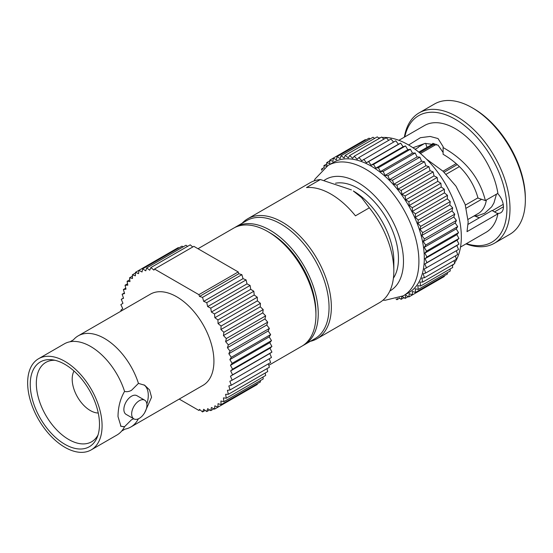 <?xml version="1.0" encoding="UTF-8"?>
<svg xmlns="http://www.w3.org/2000/svg" width="553" height="553" viewBox="0 0 553 553"><rect width="100%" height="100%" fill="white"/><g stroke="black" fill="none" stroke-linecap="round" stroke-linejoin="round"><path stroke-width="0.83" d="M443.105 147.554L443.105 154.28C461.195 164.939 472.829 179.552 478.02 198.105L485.382 200.559C479.596 177.824 465.502 160.149 443.105 147.554L443.153 146.697L438.038 138.554L430.172 136.446L420.439 137.683L408.632 144.997M412.932 147.734L425.119 143.407L438.038 145.1L443.105 152.455M404.782 136.909A73.086 42.194 60 0 1 460.856 122.87A73.086 42.194 60 0 1 506.914 208.778A73.086 42.194 60 0 1 466.414 243.652M404.361 137.151A75.27 43.459 60 0 1 419.146 112.867A75.27 43.459 60 0 1 477.149 133.031A75.27 43.459 60 0 1 509.997 208.778A75.27 43.459 60 0 1 494.41 243.237A75.27 43.459 60 0 1 465.992 243.894M242.173 223.232A69.27 39.989 60 0 1 247.751 218.753A69.27 39.989 60 0 1 301.122 237.306A69.27 39.989 60 0 1 331.358 307.019A69.27 39.989 60 0 1 317.014 338.726A69.27 39.989 60 0 1 310.351 341.319M247.751 218.753L310.226 182.677A69.27 39.989 -120 0 1 320.381 179.545L306.493 187.564A69.27 39.989 60 0 1 355.455 215.829L369.342 207.81A69.27 39.989 -120 0 1 393.84 270.942L393.84 261.147A57.27 33.062 -120 0 0 353.346 191.006L361.538 197.566L369.342 207.81M393.84 270.942A69.27 39.989 60 0 1 379.489 302.657L317.014 338.726M320.381 179.545L351.418 189.893M335.519 183.223A57.27 33.062 60 0 1 377.084 204.907A57.27 33.062 60 0 1 398.464 258.479A57.27 33.062 60 0 1 393.404 278.187M419.54 152.732L434.99 143.808M420.46 153.506L436.4 144.298M475.545 215.877L473.658 216.168M465.377 205.101L477.951 197.843M466.283 208.142L481.601 199.301M457.262 164.6L444.087 172.211M443.008 171.195L456.163 163.605M446.153 174.25L459.377 166.612M486.37 199.992A41.454 23.931 60 0 1 478.2 213.548L468.108 219.368M474.522 215.67L477.363 215.843L484.656 213.258L491.686 206.822L493.988 202.82L496.456 194.172M497.624 193.495A13.092 7.555 60 0 1 500.735 212.767A13.092 7.555 60 0 1 496.829 213.202L497.907 213.817L467.015 231.652L468.177 221.794L465.163 204.444L455.976 186.188L443.05 171.236L426.563 159.16M398.893 140.303L424.421 125.566A61.632 35.586 -120 0 1 467.707 137.925A61.632 35.586 -120 0 1 497.907 193.336L485.382 200.559M474.875 216.05A53.613 30.954 -120 0 0 479.458 217.758M492.308 210.679L503.23 204.368M468.101 224.318L492.018 210.506L496.829 213.202M419.146 112.867L434.492 104.005A75.27 43.459 60 0 1 472.131 107.731A75.27 43.459 60 0 1 525.35 199.916A75.27 43.459 60 0 1 509.762 234.368L494.41 243.237M472.131 107.731L473.672 108.623A73.086 42.194 60 0 1 525.35 198.133L525.35 199.916M427.047 147.354A13.092 7.555 60 0 1 425.755 143.31M497.907 213.817A61.632 35.586 60 0 1 486.052 232.315L460.525 247.053M415.137 149.289L418.303 147.464A53.613 30.954 60 0 1 418.393 147.07L424.607 143.49M382.199 137.51A75.27 43.459 -120 0 1 461.326 236.878A75.27 43.459 60 0 1 454.594 262.91M453.674 264.21A75.27 43.459 60 0 1 452.395 265.806M380.609 137.656A75.27 43.459 -120 0 0 378.591 137.974M456.315 250.765L457.69 254.539L425.679 273.023L423.211 273.749L424.421 277.737L421.794 278.111L422.748 282.065L419.99 282.092L420.688 285.977L417.819 285.659L418.248 289.447L415.289 288.784L415.448 292.447L412.42 291.445L412.317 294.956L409.241 293.615L408.867 296.947L405.771 295.281L405.128 298.413L402.114 296.491M455.402 255.866L456.425 259.253L424.421 277.737M454.041 260.629L454.76 263.587L422.748 282.065M452.257 265.032L452.7 267.5L420.688 285.977M450.038 269.034L450.26 270.97L418.248 289.447M447.398 272.622L447.46 273.97L415.448 292.447M444.342 275.767L444.322 276.472L412.317 294.956M440.872 278.463L408.867 296.947M326.878 166.17L326.719 162.603L329.747 163.605L329.858 160.1L332.927 161.435L333.307 158.103L365.312 139.626L365.941 139.957M329.858 160.1L333.307 158.103L336.397 159.769L337.04 156.644L369.051 138.16L370.192 138.886M337.04 156.644L340.13 158.614L341.035 155.718L373.047 137.241L374.616 138.395M341.035 155.718L344.104 157.985L345.266 155.338L377.27 136.861L379.192 138.478M345.266 155.338L348.279 157.888L349.683 155.511L381.694 137.033L383.893 139.128M349.683 155.511L352.627 158.317L354.266 156.236L386.277 137.752L388.697 140.338M354.266 156.236L357.12 159.278L358.98 157.494L390.992 139.017L393.577 142.093M358.98 157.494L361.71 160.75L395.796 140.808L398.388 144.257L400.655 143.123L403.096 146.732L405.536 145.944L407.796 149.69L410.395 149.241L412.462 153.091L415.199 152.987L417.059 156.921L419.914 157.17L421.552 161.151L424.497 161.746L425.9 165.741L428.914 166.674L430.075 170.663L433.144 171.935L434.043 175.875L437.14 177.472L437.782 181.336L440.872 183.25L441.253 187.018L444.322 189.223L444.432 192.859L447.46 195.347L447.301 198.824L450.26 201.582L449.824 204.873L452.7 207.866L452.001 210.949L454.76 214.163L453.806 217.011L456.425 220.419L455.216 223.011L457.69 226.592L456.239 228.907L458.541 232.626L456.854 234.652L458.962 238.481L457.055 240.202L458.962 244.115L456.854 245.511L458.541 249.486L424.227 269.028L425.679 273.023M363.784 159.292L366.383 162.734L368.644 161.607L371.084 165.216L373.524 164.421L375.784 168.167L378.383 167.718L380.457 171.575L383.188 171.471L385.054 175.405L387.902 175.654L389.54 179.628L392.485 180.223L393.888 184.218L396.909 185.158L398.063 189.14L401.132 190.412L402.038 194.352L405.128 195.949L405.771 199.82L408.867 201.727L409.241 205.495L412.317 207.707L412.42 211.343L415.448 213.831L415.289 217.308L418.248 220.059L417.819 223.35L420.688 226.35L419.99 229.426L422.748 232.64L421.794 235.488L424.421 238.903L423.211 241.495L425.679 245.069L424.227 247.385L426.529 251.11L424.842 253.129L426.951 256.965L425.05 258.68L426.951 262.599L424.842 263.995L426.529 267.963M324.203 168.071L323.92 165.603L326.768 166.239M321.694 170.255L321.48 169.073L322.821 169.218M397.448 298.482L396.909 299.712L395.989 298.938M402.003 296.546L401.132 299.332L399.135 297.86M424.303 258.251A75.27 43.459 60 0 1 408.715 292.71L403.317 295.827A75.27 43.459 60 0 0 418.904 261.369A75.27 43.459 60 0 0 386.049 185.621A75.27 43.459 60 0 0 328.053 165.458L333.452 162.34A75.27 43.459 -120 0 1 391.455 182.511A75.27 43.459 -120 0 1 424.303 258.251M457.055 240.202L425.05 258.68M458.962 244.115L426.951 262.599M458.962 238.481L426.951 256.965M458.541 232.626L426.529 251.11M456.854 234.652L424.842 253.129M456.854 245.511L424.842 263.995M403.987 297.68L401.132 299.332M408.238 296.608L405.128 298.413M455.216 223.011L423.211 241.495M457.69 226.592L425.679 245.069M456.425 220.419L424.421 238.903M452.001 210.949L419.99 229.426M454.76 214.163L422.748 232.64M452.7 207.866L420.688 226.35M447.301 198.824L415.289 217.308M450.26 201.582L418.248 220.059M447.46 195.347L415.448 213.831M441.253 187.018L409.241 205.495M444.322 189.223L412.317 207.707M440.872 183.25L408.867 201.727M434.043 175.875L402.038 194.352M437.14 177.472L405.128 195.949M433.144 171.935L401.132 190.412M425.9 165.741L393.888 184.218M428.914 166.674L396.909 185.158M424.497 161.746L392.485 180.223M417.059 156.921L385.054 175.405M419.914 157.17L387.902 175.654M415.199 152.987L383.188 171.471M407.796 149.69L375.784 168.167M410.395 149.241L378.383 167.718M405.536 145.944L373.524 164.421M398.388 144.257L366.383 162.734M400.655 143.123L368.644 161.607M329.83 160.805L326.719 162.603M326.782 163.951L323.92 165.603M324.141 167.538L321.48 169.073M399.563 298.178L396.909 299.712M456.239 228.907L424.227 247.385M453.806 217.011L421.794 235.488M449.824 204.873L417.819 223.35M444.432 192.859L412.42 211.343M437.782 181.336L405.771 199.82M430.075 170.663L398.063 189.14M421.552 161.151L389.54 179.628M412.462 153.091L380.457 171.575M403.096 146.732L371.084 165.216M304.129 344.906A68.178 39.36 60 0 0 318.252 313.696A68.178 39.36 -120 0 0 288.486 245.083A68.178 39.36 -120 0 0 235.951 226.82L246.749 220.585A68.178 39.36 -120 0 1 299.291 238.848A68.178 39.36 -120 0 1 329.049 307.461A68.178 39.36 60 0 1 314.927 338.671L304.129 344.906A68.178 39.36 60 0 1 302.954 345.542M235.951 226.82A68.178 39.36 -120 0 0 234.818 227.525M138.368 418.821A52.632 30.387 60 0 1 130.826 427.013A52.632 30.387 60 0 1 125.026 429.128L121.681 431.057A52.632 30.387 -120 0 0 124.57 426.674L120.983 426.349L118.01 416.609C118.107 407.132 120.291 398.727 124.57 391.406A52.632 30.387 -120 0 0 70.12 341.747A52.632 30.387 -120 0 0 64.314 343.862L38.551 358.738A52.632 30.387 60 0 1 79.107 372.84A52.632 30.387 60 0 1 102.084 425.803A52.632 30.387 -120 0 1 91.183 449.9A52.632 30.387 -120 0 1 50.627 435.799A52.632 30.387 -120 0 1 27.65 382.835A52.632 30.387 60 0 1 38.551 358.738M120.471 425.99A23.724 13.701 120 0 0 124.57 426.674L131.51 419.748L133.729 418.78M70.12 341.747L73.459 339.812A52.632 30.387 60 0 1 78.194 335.851A52.632 30.387 60 0 1 138.45 383.388L131.51 390.314C129.022 391.635 126.706 391.994 124.57 391.406M146.87 403.966A23.724 13.701 120 0 0 148.287 395.347A23.724 13.701 120 0 0 143.932 384.84M138.45 383.388L144.706 385.254L149.538 389.92L151.563 397.241L144.672 412.69M268.793 365.305L301.814 346.24A68.178 39.36 -120 0 0 315.936 315.03L315.936 312.362A64.901 37.473 -120 0 0 315.936 312.362L315.936 312.362A64.901 37.473 -120 0 0 270.044 232.868L267.728 231.534A68.178 39.36 -120 0 0 233.636 228.154L198.009 248.726M121.225 311.007L120.844 310.309L122.745 308.595L120.844 304.675L122.953 303.279L121.266 299.311L123.568 298.247L122.116 294.251L124.584 293.525L123.374 289.537L126.001 289.157L125.047 285.21L127.805 285.175L127.107 281.29L129.976 281.608L129.547 277.82L132.506 278.484L132.347 274.827L135.374 275.829L135.478 272.318L138.554 273.659L138.927 270.327L142.024 271.986L142.667 268.862L145.757 270.839L146.663 267.942L149.725 270.21L150.886 267.562L153.907 270.106L154.529 269.048L193.868 246.341L238.225 271.945L198.886 294.659L199.515 296.443L202.529 297.376L203.691 301.364L206.753 302.636L207.658 306.576L210.755 308.173L211.398 312.037L214.488 313.952L214.868 317.719L217.937 319.924L218.048 323.56L221.076 326.049L220.91 329.526L223.875 332.284L223.44 335.574L226.315 338.567L225.617 341.65L228.375 344.865L227.414 347.713L230.041 351.12L228.831 353.713L231.306 357.293L229.854 359.609L232.149 363.328L230.463 365.353L232.578 369.183L230.67 370.904L232.578 374.816L230.463 376.213L232.149 380.188L229.854 381.245L231.306 385.241L228.831 385.966L230.041 389.955L227.414 390.335L228.375 394.289L225.617 394.317L226.315 398.201L223.44 397.884L223.875 401.672L220.91 401.008L221.076 404.672L218.048 403.662L217.937 407.174L214.868 405.84L214.488 409.165L211.398 407.506L210.755 410.63L207.658 408.66L206.753 411.556L203.691 409.289L202.529 411.93L199.515 409.386L198.886 410.444L179.207 399.079M154.529 269.048L198.886 294.659M98.254 413.022A25.632 14.8 -120 0 1 72.194 379.158A25.632 14.8 60 0 1 74.026 371.049M98.026 434.962A45.816 26.454 60 0 1 91.888 441.619A45.816 26.454 60 0 1 56.496 429.674A45.816 26.454 60 0 1 36.325 383.388A45.816 26.454 -120 0 1 46.072 362.27A45.816 26.454 -120 0 1 54.913 360.28M99.492 424.31A48.961 28.272 -120 0 0 52.514 359.837A48.961 28.272 -120 0 0 30.242 384.328A48.961 28.272 -120 0 0 58.583 440.008A48.961 28.272 -120 0 0 97.21 437.257A48.961 28.272 -120 0 0 99.492 424.31M133.902 418.884A10.797 6.235 -60 0 0 142.225 415.987A10.797 6.235 -60 0 0 146.939 405.121A10.797 6.235 120 0 0 144.699 400.178A10.797 6.235 120 0 0 136.377 403.068A10.797 6.235 120 0 0 131.662 413.941A10.797 6.235 -60 0 0 133.902 418.884L126.112 414.384A10.797 6.235 120 0 1 123.872 409.441A10.797 6.235 120 0 1 128.586 398.575A10.797 6.235 120 0 1 136.909 395.678L144.699 400.178M91.183 449.9L116.946 435.024A52.632 30.387 -120 0 0 121.681 431.057M78.194 335.851L150.395 294.168A52.632 30.387 60 0 1 190.951 308.27A52.632 30.387 60 0 1 213.928 361.233A52.632 30.387 -120 0 1 203.027 385.33L130.826 427.013M200.006 409.801L198.886 410.444M178.889 247.951L178.266 247.613L135.478 272.318M183.14 246.88L182.006 246.154L142.667 268.862M187.564 246.389L186.002 245.228L146.663 267.942M192.748 246.984L190.225 244.848L150.886 267.562M232.149 380.188L271.488 357.473L269.802 353.505L271.917 352.109L270.009 348.19L271.917 346.475L269.802 342.639L271.488 340.613L269.187 336.895L270.645 334.579L268.17 330.998L269.38 328.413L266.753 324.998L267.714 322.15L264.956 318.936L265.647 315.86L262.779 312.86L263.207 309.569L260.249 306.818L260.415 303.341L257.387 300.846L257.276 297.217L254.207 295.005L253.827 291.237L250.73 289.33L250.087 285.459L246.997 283.862L246.092 279.922L243.03 278.65L241.868 274.668L238.855 273.728L238.225 271.945M231.306 385.241L270.645 362.533L269.27 358.759M230.041 389.955L269.38 367.247L268.35 363.853M228.375 394.289L267.714 371.575L266.995 368.623M226.315 398.201L265.647 375.487L265.205 373.019M223.875 401.672L263.214 378.957L262.993 377.028M221.076 404.672L260.415 381.957L260.352 380.609M217.937 407.174L257.276 384.466L257.297 383.754M253.827 386.457L214.488 409.165M315.936 312.362L315.936 315.03A68.178 39.36 -120 0 0 267.728 231.534M121.266 299.311L123.485 298.026M122.116 294.251L124.404 292.931M123.374 289.537L125.759 288.161M129.547 277.82L132.402 276.175M132.347 274.827L135.457 273.023M199.515 296.443L238.855 273.728M202.529 297.376L241.868 274.668M207.658 306.576L246.997 283.862M206.753 302.636L246.092 279.922M210.755 308.173L250.087 285.459M214.868 317.719L254.207 295.005M214.488 313.952L253.827 291.237M217.937 319.924L257.276 297.217M220.91 329.526L260.249 306.818M221.076 326.049L260.415 303.341M223.875 332.284L263.207 309.569M225.617 341.65L264.956 318.936M226.315 338.567L265.647 315.86M228.375 344.865L267.714 322.15M228.831 353.713L268.17 330.998M230.041 351.12L269.38 328.413M231.306 357.293L270.645 334.579M230.463 365.353L269.802 342.639M232.149 363.328L271.488 340.613M232.578 369.183L271.917 346.475M202.529 411.93L205.191 410.395M210.755 410.63L213.866 408.833M206.753 411.556L209.615 409.904M230.463 376.213L269.802 353.505M232.578 374.816L271.917 352.109M125.047 285.21L127.549 283.765M127.107 281.29L129.768 279.756M230.67 370.904L270.009 348.19M229.854 359.609L269.187 336.895M227.414 347.713L266.753 324.998M223.44 335.574L262.779 312.86M218.048 323.56L257.387 300.846M211.398 312.037L250.73 289.33M203.691 301.364L243.03 278.65M503.444 206.774L494.5 211.937M324.258 180.333A64.355 37.155 60 0 1 374.353 195.527A64.355 37.155 60 0 1 403.483 261.369A64.355 37.155 60 0 1 389.844 291.002M432.854 143.324L432.19 144.381M418.794 152.116L433.739 143.49M382.98 300.182L385.04 300.293L403.317 295.827M314.111 180.893L315.099 178.958L328.053 165.458"/></g></svg>
